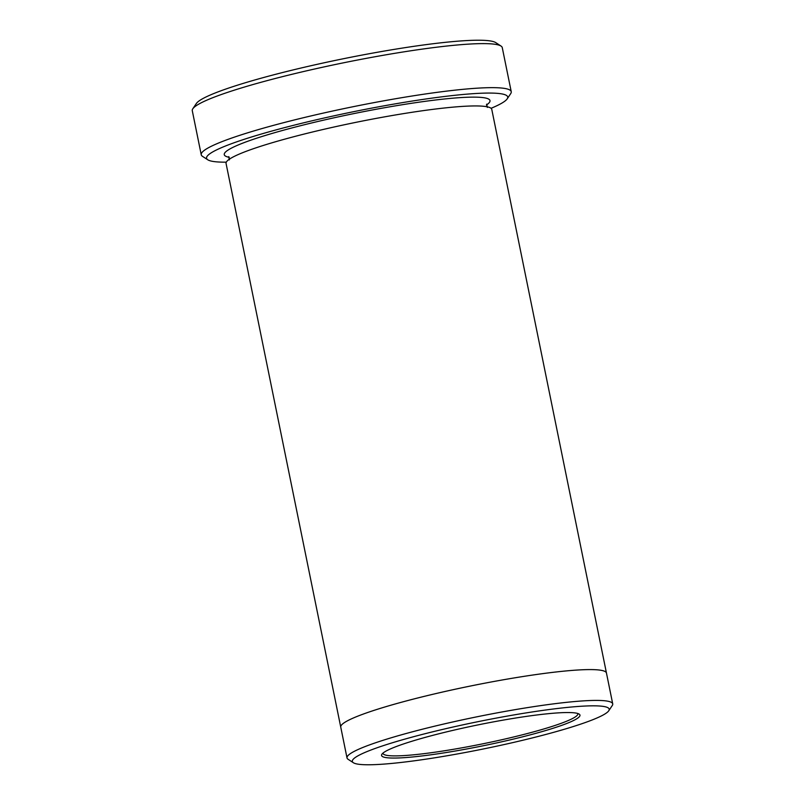 <?xml version="1.0" encoding="UTF-8"?>
<svg xmlns="http://www.w3.org/2000/svg" width="805" height="805" viewBox="0 0 805 805"><rect width="100%" height="100%" fill="white"/><g stroke="black" fill="none" stroke-linecap="round" stroke-linejoin="round"><path stroke-width="1.21" d="M201.24 154.751L192.284 110.718A158.172 16.794 -11.5 0 1 192.808 108.776L196.329 103.533A153.654 16.311 -11.5 0 1 316.113 64.561A153.654 16.311 -11.5 0 1 495.739 42.615L501.032 46.066A158.172 16.794 -11.5 0 1 502.27 47.646L511.235 91.679A158.172 16.794 168.5 0 0 325.079 112.7A158.172 16.794 168.5 0 0 201.24 154.751A158.172 16.794 168.5 0 0 202.478 156.331L207.77 159.782A153.654 16.311 168.5 0 0 226.306 162.167M491.06 108.303A153.654 16.311 168.5 0 0 507.19 98.864A153.654 16.311 168.5 0 0 353.878 111.633A153.654 16.311 168.5 0 0 207.77 159.782M340.767 727.217A135.572 14.389 -11.5 0 1 340.746 727.106A135.572 14.389 -11.5 0 1 446.896 691.062A135.572 14.389 -11.5 0 1 606.447 673.04A135.572 14.389 -11.5 0 1 606.477 673.161M606.457 673.04L491.775 109.4A135.572 14.389 -11.5 0 0 332.213 127.411A135.572 14.389 -11.5 0 0 226.064 163.455L340.746 727.106A135.572 14.389 -11.5 0 1 446.886 691.062A135.572 14.389 -11.5 0 1 606.457 673.04L612.716 703.872A135.572 14.389 168.5 0 0 453.165 721.884A135.572 14.389 168.5 0 0 347.015 757.928A135.572 14.389 168.5 0 0 348.082 759.276L353.375 762.738A131.054 13.906 168.5 0 0 506.587 744.011A131.054 13.906 168.5 0 0 608.751 710.775A131.054 13.906 168.5 0 0 477.989 721.672A131.054 13.906 168.5 0 0 353.375 762.738M608.751 710.775L612.263 705.532A135.572 14.389 168.5 0 0 612.716 703.872M500.71 742.029A101.229 10.747 168.5 0 0 579.167 714.105A101.229 10.747 168.5 0 0 478.623 724.772A101.229 10.747 168.5 0 0 381.902 754.245A101.229 10.747 168.5 0 0 500.71 742.029M192.808 108.776A158.172 16.794 -11.5 0 1 316.113 68.666A158.172 16.794 -11.5 0 1 501.032 46.066M507.19 98.864L510.702 93.622A158.172 16.794 168.5 0 0 511.235 91.679M382.959 753.118A99.428 10.556 168.5 0 0 382.979 753.359A99.428 10.556 168.5 0 0 499.996 740.147A99.428 10.556 168.5 0 0 577.839 713.713A99.428 10.556 168.5 0 0 577.759 713.492M229.304 157.337A135.572 14.389 -11.5 0 1 330.422 118.607A135.572 14.389 -11.5 0 1 486.411 105.022M340.746 727.106L347.015 757.928M229.375 159.913L228.721 156.633M486.673 104.137L487.347 107.427"/></g></svg>
